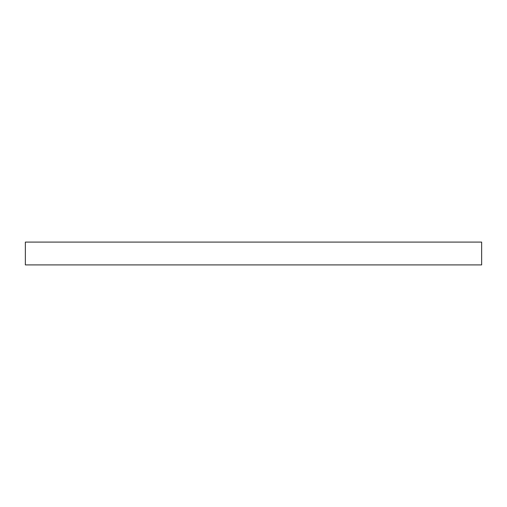 <?xml version="1.0" encoding="UTF-8"?>
<svg xmlns="http://www.w3.org/2000/svg" width="507" height="507" viewBox="0 0 507 507"><rect width="100%" height="100%" fill="white"/><g stroke="black" fill="none" stroke-linecap="round" stroke-linejoin="round"><path stroke-width="0.76" d="M25.35 242.093L25.35 264.908L481.65 264.908L481.65 242.093L25.35 242.093"/></g></svg>

